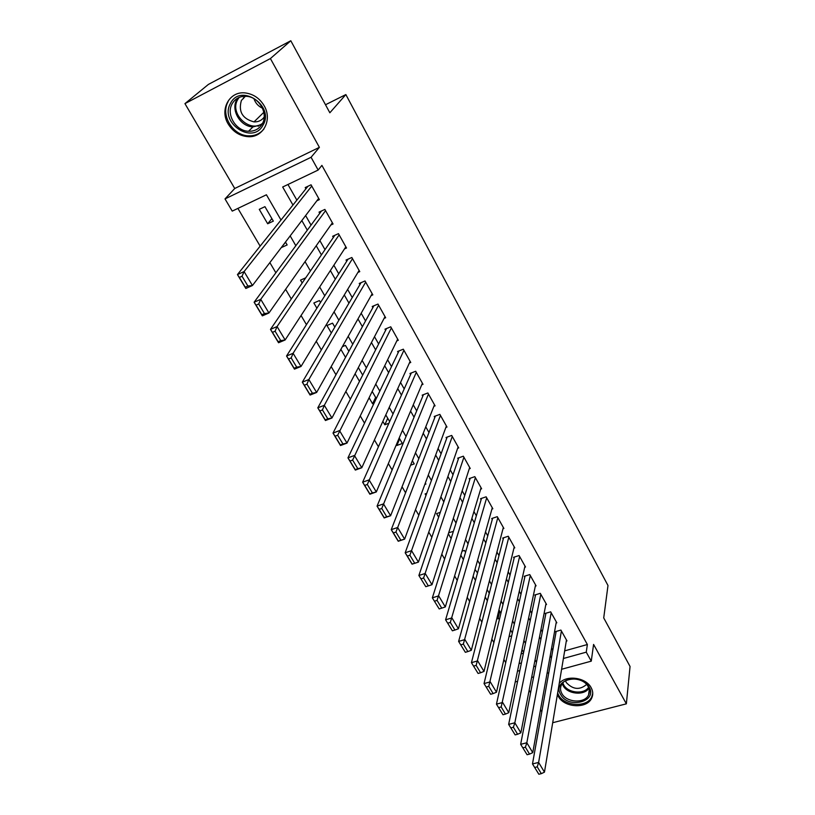 <?xml version="1.0" encoding="UTF-8"?>
<svg xmlns="http://www.w3.org/2000/svg" width="815" height="815" viewBox="0 0 815 815"><rect width="100%" height="100%" fill="white"/><g stroke="black" fill="none" stroke-linecap="round" stroke-linejoin="round"><path stroke-width="1.22" d="M228.241 124.074C233.019 131.735 239.569 135.932 247.903 136.665C262.99 138.01 272.719 119.978 264.142 105.726C259.781 98.472 253.679 94.234 245.824 93.012C229.677 90.445 219.143 109.597 228.241 124.074M557.399 694.462L558.316 696.377C564.204 707.868 587.126 709.101 591.721 698.058C593.259 694.706 593.076 691.242 591.15 687.687C585.924 677.285 565.905 674.688 559.233 683.469M281.002 220.019L266.423 194.775L232.234 211.116L225.011 198.911L311.065 157.285L318.156 170.05L282.673 187.012L292.962 205.034M234.74 188.489L319.388 147.352L270.407 58.558L290.802 40.75L208.406 84.414L184.944 103.627L234.74 188.489L225.011 198.911M529.149 690.213L530.616 692.709M540.518 709.58L541.802 711.78M237.899 208.406L260.148 246.14M269.857 262.603L275.857 272.781M285.596 289.305L291.291 298.952M301.061 315.527L306.45 324.655M316.251 341.291L321.344 349.92M331.175 366.597L335.984 374.757M345.835 391.475L350.379 399.167M360.25 415.915L364.519 423.158M374.421 439.947L378.435 446.752M388.348 463.572L392.117 469.949M402.05 486.8L405.564 492.769M415.518 509.64L418.798 515.223M428.761 532.103L431.818 537.299M441.791 554.21L444.633 559.029M454.607 575.95L457.235 580.412M467.219 597.344L469.644 601.45M479.638 618.391L481.859 622.161M491.853 639.113L493.88 642.556M503.874 659.508L505.718 662.626M270.407 58.558L184.944 103.627M552.692 722.722L626.358 703.834L593.585 644.431L591.262 661.159L561.596 669.268M290.802 40.75L329.851 112.776L345.855 94.571L607.99 585.506L603.721 617.913L630.056 666.487L626.358 703.834M316.852 200.806L319.378 199.624L311.055 184.801L305.207 187.572L305.91 188.815M330.809 225.032L333.06 224.003L324.879 209.424L319.042 212.124L319.724 213.336M344.49 248.911L346.518 248.005L338.47 233.65L332.652 236.279L333.325 237.481M357.917 272.424L359.772 271.619L351.846 257.499L346.049 260.046L346.711 261.228M371.11 295.59L372.822 294.867L365.018 280.961L359.242 283.447L359.894 284.608M384.089 318.4L385.658 317.748L377.977 304.066L372.221 306.481L372.863 307.632M396.844 340.874L398.301 340.283L390.742 326.805L384.996 329.168L385.627 330.289M409.385 363.011L410.75 362.471L403.303 349.197L397.577 351.499L398.209 352.6M421.732 384.812L423.016 384.323L415.681 371.253L409.976 373.484L410.587 374.574M433.886 406.298L435.088 405.85L427.865 392.973L422.18 395.143L422.781 396.222M445.846 427.457L446.987 427.05L439.866 414.366L434.201 416.475L434.803 417.535M457.633 448.311L458.702 447.934L451.693 435.434L446.049 437.492L446.63 438.531M469.226 468.859L470.245 468.503L463.338 456.196L457.714 458.203L458.295 459.222M480.656 489.112L481.624 488.786L474.819 476.653L469.206 478.599L469.776 479.617M491.914 509.069L492.841 508.764L486.127 496.814L480.544 498.709L481.105 499.707M503.008 528.741L503.884 528.456L497.272 516.679L491.71 518.523L492.26 519.501M513.939 548.138L514.774 547.863L508.265 536.25L502.712 538.053L503.263 539.021M524.707 567.25L525.512 567.006L519.094 555.555L513.562 557.297L514.102 558.255M535.333 586.097L536.097 585.863L529.77 574.585L524.259 576.276L524.789 577.224M545.795 604.689L546.539 604.465L540.294 593.34L534.803 594.991L535.323 595.918M556.115 623.017L556.828 622.813L550.675 611.841L545.194 613.44L545.714 614.357M499.758 611.281L497.924 618.88L497.109 617.475M489.255 593.177L487.319 600.675L485.2 597.038M473.108 576.297L475.471 580.341M460.832 555.219L463.389 559.61M448.352 533.805L451.123 538.552M440.273 512.36L436.585 513.613L438.653 517.158M426.734 493.36L425.114 493.921L425.99 495.428M399.686 438.847L396.885 445.479L396.385 444.623M387.746 418.278L384.823 424.778L382.846 421.396M375.634 397.404L372.587 403.782L369.093 397.791M355.096 373.779L359.497 381.328M340.874 349.36L345.54 357.367M334.822 327.08L332.551 323.158L326.968 325.511L331.338 332.999M320.539 302.467L319.439 300.582L313.846 302.997L316.892 308.213M305.727 277.834L300.521 280.126L302.192 282.999M287.868 256.501L287.247 257.346M285.556 242.198L281.44 247.373M519.073 663.593L521.406 662.941M523.607 652.367L522.008 649.616M523.434 653.192L521.121 653.844M512.34 632.96L510.567 629.903M511.688 635.863L509.049 636.637M500.909 613.257L498.953 609.885M499.687 618.351L497.924 618.88M489.295 593.259L487.156 589.561M477.509 572.945L475.023 569.461M465.538 552.326L464.438 550.42L462.034 551.195M453.385 531.38L448.688 532.766M424.819 484.436L425.919 484.049L425.328 483.04M410.587 465.212L414.224 463.908L412.37 460.699M396.885 445.479L402.365 443.462L399.187 437.991M389.652 421.569L385.801 414.916M388.908 423.24L384.823 424.778M376.286 398.525L372.18 391.455M374.044 403.221L372.587 403.782M362.695 375.104L358.335 367.596M348.871 351.296L345.448 345.397L342.392 346.65M300.124 268.655L300.552 268.043M281.521 247.505L287.145 244.938L285.484 242.065M273.331 221.13L264.936 206.664L259.272 209.343L267.677 223.768L273.331 221.13M564.663 650.869L587.37 644.522L321.905 165.384L318.156 170.05M287.95 184.485L296.864 200.144M305.625 215.567L311.045 225.103M319.857 240.598L325.002 249.645M333.855 265.211L338.734 273.799M347.628 289.437L352.253 297.556M361.177 313.255L365.548 320.947M374.503 336.707L378.629 343.961M387.624 359.772L391.516 366.618M400.542 382.48L404.199 388.918M413.246 404.831L416.689 410.882M425.756 426.846L428.985 432.51M438.083 448.505L441.088 453.802M450.216 469.848L453.018 474.778M462.156 490.854L464.764 495.439M473.923 511.555L476.347 515.803M485.516 531.94L487.747 535.852M496.936 552.02L498.984 555.616M508.193 571.814L510.058 575.095M519.277 591.313L520.979 594.288M530.208 610.527L531.737 613.216M540.977 629.465L542.342 631.87M551.592 648.129L552.794 650.258M566.293 641.089L566.975 640.896L560.903 630.077L555.453 631.635L555.962 632.542M345.855 94.571L325.501 104.748M319.388 147.352L311.065 157.285M587.37 644.522L586.26 652.163L591.262 661.159M536.474 662.31L535.058 659.865M525.492 643.3L523.902 640.559M514.346 624.005L512.584 620.959M503.028 604.414L501.093 601.062M491.547 584.528L489.418 580.861M479.882 564.347L477.57 560.343M468.044 543.85L465.538 539.51M456.033 523.047L453.323 518.35M443.818 501.908L440.905 496.855M431.42 480.443L428.293 475.023M418.829 458.641L415.477 452.834M406.033 436.483L402.457 430.289M393.034 413.979L389.224 407.378M379.821 391.108L375.766 384.089M366.393 367.86L362.094 360.413M352.752 344.236L348.188 336.34M338.877 320.214L334.048 311.87M324.767 295.794L319.674 286.972M310.423 270.967L305.044 261.656M295.835 245.712L290.171 235.892M517.474 671.193L519.827 670.541M533.723 666.701L535.73 666.14M548.77 672.772L547.059 673.241M533.662 676.908L531.635 677.459M517.596 681.299L515.223 681.951M563.389 658.489L586.26 652.163M301.825 220.57L307.306 230.166M316.22 245.773L321.416 254.891M330.37 270.57L335.301 279.209M344.287 294.948L348.963 303.139M357.979 318.94L362.4 326.672M371.446 342.545L375.623 349.849M384.711 365.762L388.633 372.649M397.751 388.612L401.449 395.092M410.587 411.106L414.061 417.188M423.23 433.244L426.479 438.949M435.668 455.045L438.704 460.373M447.914 476.5L450.756 481.471M459.976 497.639L462.614 502.244M471.865 518.442L474.299 522.721M483.56 538.939L485.811 542.882M495.082 559.131L497.15 562.747M506.441 579.027L508.326 582.328M517.627 598.628L519.338 601.623M528.65 617.933L530.188 620.643M539.51 636.963L540.895 639.378M550.217 655.729L551.439 657.858M271.874 218.624L267.677 223.768M566.476 639.999L544.461 772.151L538.623 762.433L532.49 763.93L538.858 774.25L541.323 773.659L537.228 766.854L534.762 767.455M556.156 631.431L532.49 763.93L538.858 774.25M561.413 630.983L538.623 762.433L537.228 766.854M541.323 773.659L544.461 772.151M589.082 687.055C597.976 701.644 568.33 709.295 560.7 694.574C551.5 680.148 581.36 672.029 589.082 687.055M561.871 693.545C566.557 702.724 584.854 703.732 588.562 694.94C589.826 692.23 589.683 689.449 588.135 686.576C583.591 677.479 565.59 676.256 561.576 684.712C560.099 687.554 560.19 690.499 561.871 693.545M586.606 684.447C579.709 690.264 572.935 689.622 566.282 682.542L565.539 680.82M557.643 693.025L558.621 695.124C564.459 706.534 587.207 707.756 591.772 696.794L592.76 693.29M262.97 125.204C252.701 145.304 219.041 122.78 230.513 103.352C240.619 82.661 275.012 105.95 262.97 125.204M232.163 103.76C225.837 114.375 235.912 131.093 248.534 131.266C254.586 131.419 259.139 128.984 262.196 123.982C268.492 113.896 259.404 97.28 246.894 96.353C240.303 95.864 235.392 98.34 232.163 103.76M262.491 108.201C258.335 106.296 255.482 103.138 253.954 98.717M264.172 117.095C261.707 120.447 258.314 122.046 254.005 121.893C242.412 118.766 238.214 111.624 241.393 100.449L245.386 96.252M243.4 97.79L243.491 98.554M228.098 101.732C220.244 114.976 232.886 135.728 248.575 135.84C254.973 136.013 260.107 133.711 263.978 128.923M556.319 621.896L532.755 752.642L526.826 742.771L520.663 744.319L527.091 754.731L529.556 754.12L525.4 747.202L522.935 747.824M545.928 613.226L520.663 744.319L527.091 754.731M551.184 612.758L526.826 742.771L525.4 747.202M529.556 754.12L532.755 752.642M546.019 603.548L520.856 732.817L514.836 722.793L508.652 724.392L515.141 734.896L517.617 734.264L513.389 727.245L510.913 727.887M535.567 594.756L508.652 724.392L515.141 734.896M540.814 594.267L514.836 722.793L513.389 727.245M517.617 734.264L520.856 732.817M535.577 584.936L508.774 712.677L502.661 702.489L496.447 704.15L502.987 714.745L505.473 714.093L501.184 706.951L498.688 707.614M525.054 576.032L496.447 704.15L502.987 714.745M530.3 575.522L501.184 706.951M505.473 714.093L508.774 712.677M524.982 566.048L496.498 692.21L490.273 681.86L484.039 683.581L490.65 694.268L493.136 693.596L488.776 686.342L486.28 687.025M514.387 557.042L484.039 683.581L490.65 694.268M519.624 556.513L488.776 686.342M493.136 693.596L496.498 692.21M514.234 546.906L484.008 671.417L477.692 660.894L471.437 662.666L478.099 673.455L480.606 672.752L476.164 665.386L473.658 666.089M503.578 537.768L471.437 662.666L478.099 673.455M508.805 537.228L476.164 665.386M480.606 672.752L484.008 671.417M503.334 527.478L471.325 650.278L464.907 639.571L458.621 641.415L465.345 652.306L467.861 651.572L463.348 644.084L460.832 644.818M492.617 518.218L458.621 641.415L465.345 652.306M497.833 517.657L463.348 644.084M467.861 651.572L471.325 650.278M492.28 507.776L458.427 628.783L451.897 617.902L445.591 619.808L452.376 630.8L454.902 630.046L450.318 622.426L447.792 623.18M481.492 498.383L445.591 619.808L452.376 630.8M486.687 497.812L450.318 622.426M454.902 630.046L458.427 628.783M481.064 487.778L445.316 606.931L438.674 595.867L432.347 597.833L439.193 608.927L441.73 608.153L437.064 600.4L434.527 601.185M470.214 478.252L432.347 597.833L439.193 608.927M475.389 477.672L437.064 600.4M441.73 608.153L445.316 606.931M469.674 467.484L431.981 584.712L425.226 573.465L418.879 575.492L425.787 586.688L428.333 585.893L423.596 578.008L421.039 578.813M458.764 457.826L418.879 575.492L425.787 586.688M463.918 457.225L423.596 578.008M428.333 585.893L431.981 584.712M458.122 446.895L418.421 562.116L412.054 564.174L405.177 552.764L411.555 550.665L418.421 562.116L414.713 563.246L409.884 555.229L407.327 556.064L412.156 564.072L414.713 563.246M447.16 437.085L405.177 552.764L407.327 556.064M452.274 436.483L409.884 555.229M446.396 425.99L404.627 539.123L398.24 541.262L391.241 529.658L397.639 527.488L404.627 539.123L400.848 540.213L395.937 532.052L393.38 532.918L398.291 541.068L400.848 540.213M435.383 416.037L391.241 529.658L393.38 532.918M440.467 415.426L395.937 532.052M434.487 404.78L390.599 515.742L384.181 517.943L377.06 506.135L383.488 503.894L390.599 515.742L386.748 516.781L381.756 508.479L379.179 509.375L384.181 517.668L386.748 516.781M423.433 394.664L377.06 506.135L379.179 509.375M428.466 394.053L381.756 508.479M422.404 383.244L376.316 491.944L369.878 494.226L362.634 482.215L369.083 479.892L376.316 491.944L372.404 492.932L367.321 484.487L364.733 485.414L369.816 493.849L372.404 492.932M411.31 372.964L362.634 482.215L364.733 485.414M416.292 372.343L367.321 484.487M410.128 361.371L361.789 467.739L355.33 470.092L347.954 457.867L354.423 455.473L361.789 467.739L357.805 468.666L352.63 460.078L350.032 461.035L355.208 469.613L357.805 468.666M399.004 350.919L347.954 457.867L350.032 461.035M403.924 350.307L352.63 460.078M397.669 339.162L346.996 443.095L340.517 445.53L333.009 433.081L339.509 430.605L346.996 443.095L342.942 443.971L337.675 435.22L335.077 436.208L340.344 444.949L342.942 443.971M386.534 328.537L333.009 433.081L335.077 436.208M391.373 327.936L337.675 435.22M340.517 445.53L340.344 444.949M385.016 316.617L331.95 418.003L325.44 420.52L317.799 407.846L324.319 405.299L331.95 418.003L327.813 418.829L322.455 409.925L319.837 410.943L325.205 419.837L327.813 418.829M373.871 305.788L317.799 407.846L319.837 410.943M378.618 305.207L324.319 405.299L322.455 409.925M325.44 420.52L325.205 419.837M372.17 293.716L316.627 392.463L310.097 395.061L302.314 382.164L308.854 379.525L316.627 392.463L312.41 393.238L306.949 384.16L304.331 385.22L309.792 394.277L312.41 393.238M361.035 282.683L302.314 382.164L304.331 385.22M365.67 282.122L308.854 379.525L306.949 384.16M310.097 395.061L309.792 394.277M359.12 270.448L301.02 366.465L294.47 369.144L286.544 356.012L293.105 353.282L301.02 366.465L296.721 367.168L291.169 357.928L288.541 359.018L294.103 368.248L296.721 367.168M348.015 259.19L286.544 356.012L288.541 359.018M352.508 258.681L293.105 353.282L291.169 357.928M294.47 369.144L294.103 368.248M345.855 246.813L285.128 339.977L278.547 342.748L270.478 329.372L277.069 326.55L285.128 339.977L280.747 340.619L275.093 331.216L272.454 332.337L278.119 341.73L280.747 340.619M334.812 235.301L270.478 329.372L272.454 332.337M339.142 234.852L277.069 326.55L275.093 331.216M278.547 342.748L278.119 341.73M332.377 222.801L268.94 313.001L262.338 315.863L254.117 302.233L260.729 299.319L268.94 313.001L264.478 313.571L258.712 303.995L256.063 305.156L261.839 314.722L264.478 313.571M321.446 211.014L254.117 302.233L256.063 305.156M325.562 210.647L260.729 299.319L258.712 303.995M262.338 315.863L261.839 314.722M318.685 198.391L252.446 285.515L245.824 288.469L237.45 274.584L244.082 271.578L252.446 285.515L247.903 286.024L242.024 276.254L239.366 277.457L245.244 287.206L247.903 286.024M307.917 186.289L237.45 274.584L239.366 277.457M311.758 186.044L244.082 271.578L242.024 276.254M245.824 288.469L245.244 287.206M588.909 688.288C584.06 695.908 567.505 694.207 563.145 685.69L562.248 683.673M562.839 682.95L563.685 684.834C567.892 693.045 583.825 694.716 588.552 687.391M261.778 124.675L252.986 126.885C240.466 126.722 230.513 110.137 236.808 99.603L237.756 98.095M239.162 97.403L237.736 99.542C229.137 113.662 249.991 133.477 262.552 123.31M247.903 136.665L248.718 135.84M589.276 689.704L588.562 694.94M254.005 121.893L263.815 112.317M261.91 124.471L252.986 126.885L248.534 131.266M258.172 126.305L259.527 124.95"/></g></svg>
